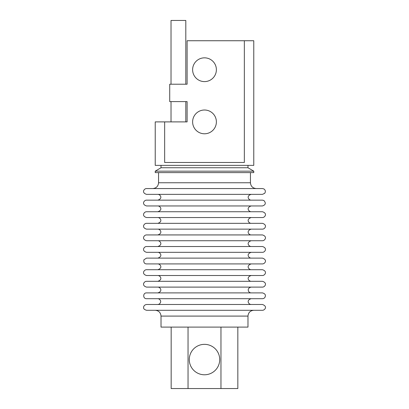 <?xml version="1.0" encoding="UTF-8"?>
<svg xmlns="http://www.w3.org/2000/svg" width="409" height="409" viewBox="0 0 409 409"><rect width="100%" height="100%" fill="white"/><g stroke="black" fill="none" stroke-linecap="round" stroke-linejoin="round"><path stroke-width="0.61" d="M219.715 359.567A15.215 15.215 0 0 1 196.893 372.742A15.215 15.215 0 0 1 196.893 346.387A15.215 15.215 0 0 1 219.715 359.567M204.5 258.12L262.471 258.12C268.069 260.134 264.577 263.999 262.471 263.917L146.529 263.917C144.382 263.81 143.513 262.43 143.917 259.776L146.529 258.12L251.167 258.12C249.009 258.212 245.604 254.265 251.167 252.322M171.023 84.213L171.023 20.45L185.804 20.45L185.804 84.213M216.381 121.897A11.881 11.881 0 0 1 204.5 133.779A11.881 11.881 0 0 1 192.619 121.897A11.881 11.881 0 0 1 204.5 110.011A11.881 11.881 0 0 1 216.381 121.897M216.381 69.724A11.881 11.881 0 0 1 204.5 81.606A11.881 11.881 0 0 1 192.619 69.724A11.881 11.881 0 0 1 204.5 57.838A11.881 11.881 0 0 1 216.381 69.724M161.023 165.369L161.023 167.746L247.977 167.746L247.977 165.369M161.023 167.746L155.226 171.167L253.774 171.167L247.977 167.746M155.226 171.167L155.226 172.618L253.774 172.618L253.774 171.167M204.5 188.559L262.471 188.559L263.917 188.948C265.518 190.165 265.778 191.617 264.695 193.314L262.471 194.357L146.529 194.357C141.131 192.685 144.208 188.442 146.529 188.559L204.5 188.559M204.5 200.154L262.471 200.154L263.877 200.517C266.147 203.038 265.681 204.848 262.471 205.947L146.529 205.947C141.131 204.28 144.208 200.037 146.529 200.154L204.5 200.154M204.5 211.744L262.471 211.744C267.875 213.416 264.787 217.66 262.471 217.542L146.529 217.542C141.171 215.942 144.167 211.627 146.529 211.744L204.5 211.744M204.5 223.34L262.471 223.34C267.875 225.011 264.787 229.25 262.471 229.137L146.529 229.137C141.171 227.532 144.167 223.217 146.529 223.34L204.5 223.34M204.5 234.935L262.471 234.935C267.875 236.607 264.787 240.845 262.471 240.732L146.529 240.732C141.171 239.127 144.167 234.812 146.529 234.935L204.5 234.935M204.5 246.525L262.471 246.525C267.875 248.202 264.787 252.44 262.471 252.322L146.529 252.322C141.171 250.722 144.167 246.407 146.529 246.525L204.5 246.525M204.5 269.715L262.471 269.715C267.875 271.387 264.787 275.625 262.471 275.513L146.529 275.513C141.171 273.907 144.167 269.592 146.529 269.715L204.5 269.715M204.5 281.31L262.471 281.31C267.875 282.982 264.787 287.22 262.471 287.103L146.529 287.103C141.171 285.502 144.167 281.188 146.529 281.31L204.5 281.31M204.5 292.9L262.471 292.9C266.172 293.948 265.364 295.958 265.221 296.709C264.73 297.962 263.815 298.626 262.471 298.698L146.529 298.698C142.792 298.877 142.792 292.721 146.529 292.9L204.5 292.9M204.5 304.495L262.471 304.495C268.094 306.525 264.567 310.365 262.471 310.293L146.529 310.293C144.459 309.618 143.508 308.831 143.682 307.926C143.457 307.87 143.324 305.027 146.529 304.495L204.5 304.495M247.977 316.091L161.023 316.091L161.023 327.103L247.977 327.103L247.977 316.091C248.319 312.568 250.252 310.635 253.774 310.293M164.653 162.475L244.347 162.475L244.347 40.742L253.774 40.742L253.774 165.369L155.226 165.369L155.226 121.897L164.653 121.897L164.653 162.475M164.653 121.897L187.107 121.897L187.107 101.606L169.72 101.606L169.72 84.213L187.107 84.213L187.107 40.742L244.347 40.742M237.833 327.103L237.833 388.55L171.167 388.55L171.167 327.103M220.962 388.55L220.962 327.103M188.043 327.103L188.043 388.55M158.559 172.618L158.559 182.762L250.441 182.762L250.441 172.618M157.833 194.357C160.072 194.255 163.319 198.345 157.833 200.154M251.167 200.154C248.846 200.267 245.763 196.023 251.167 194.357M157.833 205.947C160.031 205.855 163.36 209.873 157.833 211.744M251.167 211.744C249.009 211.836 245.604 207.89 251.167 205.947M157.833 217.542C160.031 217.445 163.36 221.468 157.833 223.34M251.167 223.34C249.009 223.432 245.604 219.485 251.167 217.542M157.833 229.137C160.031 229.04 163.36 233.058 157.833 234.935M251.167 234.935C249.009 235.022 245.604 231.08 251.167 229.137M157.833 240.732C160.031 240.635 163.36 244.654 157.833 246.525M251.167 246.525C249.009 246.617 245.604 242.67 251.167 240.732M157.833 252.322C160.031 252.23 163.36 256.249 157.833 258.12M157.833 263.917C160.031 263.82 163.36 267.839 157.833 269.715M251.167 269.715C249.009 269.802 245.604 265.86 251.167 263.917M157.833 275.513C160.031 275.415 163.36 279.434 157.833 281.31M251.167 281.31C249.009 281.397 245.604 277.455 251.167 275.513M157.833 287.103C160.159 286.99 163.237 291.234 157.833 292.9M251.167 292.9C249.72 292.808 248.779 292.072 248.35 290.692C248.207 289.966 247.772 287.916 251.167 287.103M157.833 298.698L158.764 298.851C161.207 300.451 161.34 302.225 159.162 304.173L157.833 304.495M251.167 304.495C248.846 304.608 245.763 300.37 251.167 298.698M171.023 101.606L171.023 121.897M185.804 101.606L185.804 121.897M158.559 182.762C158.217 186.284 156.284 188.217 152.762 188.559M250.441 182.762C250.783 186.284 252.716 188.217 256.238 188.559M161.023 316.091C160.681 312.568 158.748 310.635 155.226 310.293"/></g></svg>
